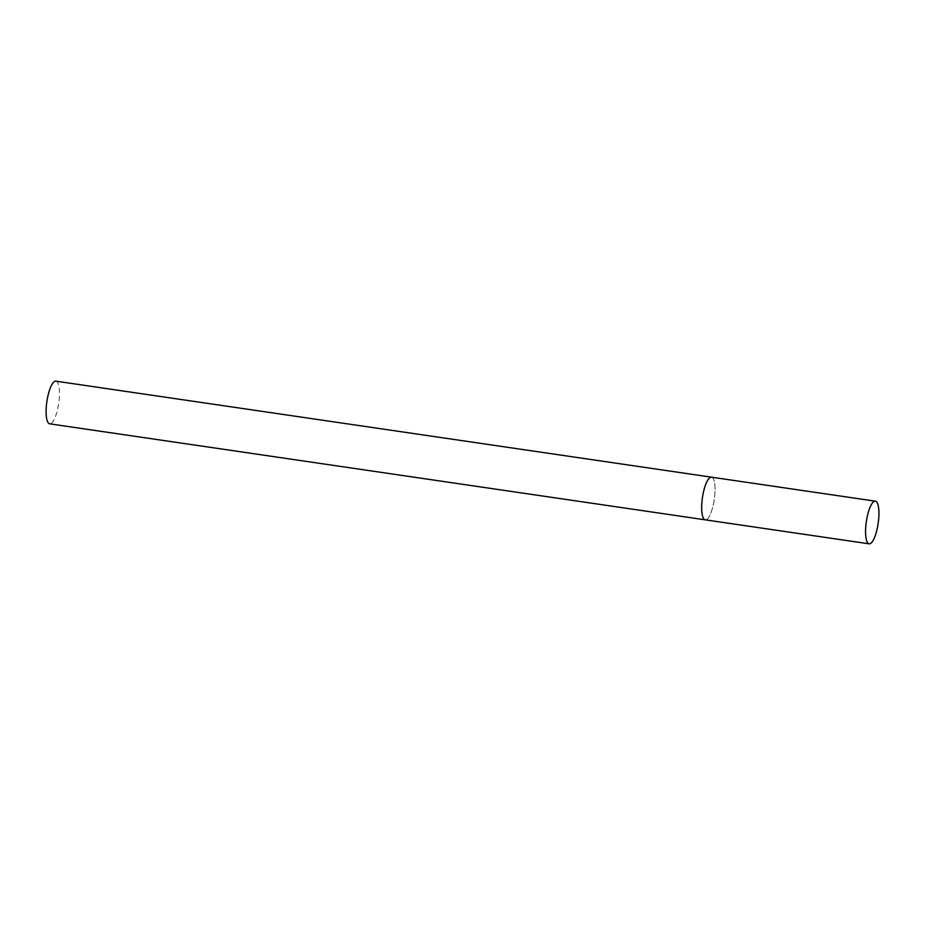 <?xml version="1.0" encoding="UTF-8"?>
<svg xmlns="http://www.w3.org/2000/svg" width="925" height="925" viewBox="0 0 925 925"><rect width="100%" height="100%" fill="white"/><g stroke="black" fill="none" stroke-linecap="round" stroke-linejoin="round"><path stroke-width="0.69" stroke-dasharray="4.62 3.47" d="M712.123 477.404A21.553 5.989 -81.7 0 1 714.1 500.552A21.553 5.989 -81.7 0 1 705.232 519.827A21.553 5.989 98.3 0 0 713.903 501.72A21.553 5.989 98.3 0 0 711.487 477.173M55.916 381.169A21.553 5.989 -81.7 0 1 56.552 381.389A21.553 5.989 -81.7 0 1 58.529 404.537A21.553 5.989 -81.7 0 1 49.661 423.823"/><path stroke-width="1.39" d="M702.815 495.291A21.553 5.989 98.3 0 0 705.232 519.827A21.553 5.989 -81.7 0 1 704.607 519.607A21.553 5.989 -81.7 0 1 702.618 496.459A21.553 5.989 -81.7 0 1 711.487 477.173A21.553 5.989 98.3 0 0 702.815 495.291M866.713 519.295A21.553 5.989 98.3 0 0 869.13 543.831A21.553 5.989 98.3 0 0 877.79 525.724A21.553 5.989 98.3 0 0 875.374 501.177A21.553 5.989 98.3 0 0 866.713 519.295M869.13 543.831L49.661 423.823A21.553 5.989 -81.7 0 1 49.037 423.592A21.553 5.989 -81.7 0 1 47.048 400.444A21.553 5.989 -81.7 0 1 55.916 381.169L711.487 477.173A21.553 5.989 -81.7 0 1 712.123 477.404M711.487 477.173L875.374 501.177"/></g></svg>
